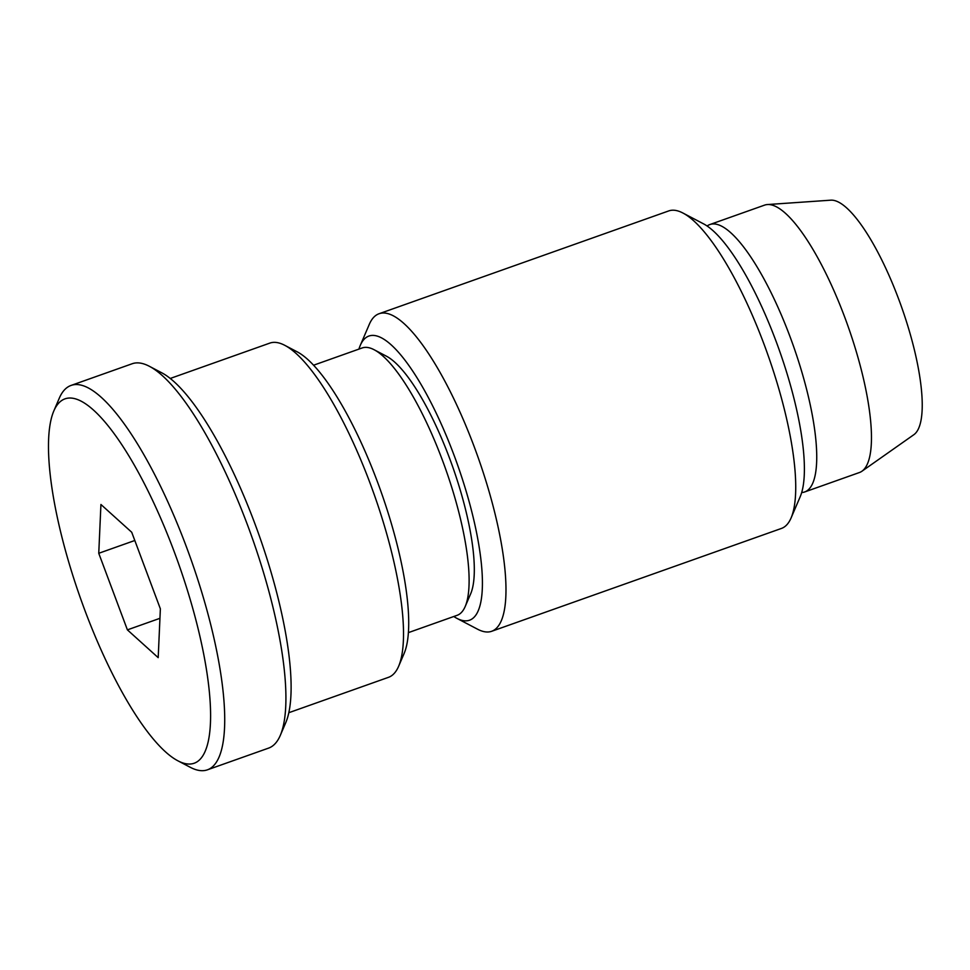 <?xml version="1.0" encoding="UTF-8"?>
<svg xmlns="http://www.w3.org/2000/svg" width="970" height="970" viewBox="0 0 970 970"><rect width="100%" height="100%" fill="white"/><g stroke="black" fill="none" stroke-linecap="round" stroke-linejoin="round"><path stroke-width="1.45" d="M313.528 365.229L362.149 347.963A141.862 38.182 70.5 0 1 374.093 349.721A141.862 38.182 70.5 0 1 445.582 468.886A141.862 38.182 70.5 0 1 465.224 606.456A141.862 38.182 70.5 0 1 459.198 614.301A141.862 38.182 70.5 0 1 457.064 615.344L408.443 632.61M801.705 492.542A141.862 38.182 -109.5 0 0 804.712 491.948A141.862 38.182 -109.5 0 0 806.846 490.893A141.862 38.182 -109.5 0 0 791.75 341.343A141.862 38.182 -109.5 0 0 709.797 224.567A141.862 38.182 -109.5 0 0 707.663 225.61A141.862 38.182 -109.5 0 0 707.094 226.01M804.712 491.948L859.432 472.523A141.862 38.182 -109.5 0 0 861.578 471.468A141.862 38.182 -109.5 0 0 861.99 471.19A141.862 38.182 -109.5 0 0 847.962 326.065A141.862 38.182 -109.5 0 0 767.355 204.561A141.862 38.182 -109.5 0 0 764.53 205.143L709.797 224.567M170.223 378.47L269.818 343.113A177.328 47.724 70.5 0 1 284.743 345.308A177.328 47.724 70.5 0 1 374.105 494.263A177.328 47.724 70.5 0 1 398.658 666.22A177.328 47.724 70.5 0 1 391.128 676.029A177.328 47.724 70.5 0 1 388.461 677.339L288.854 712.695M280.33 735.321L285.81 722.541A193.285 52.016 -109.5 0 0 254.952 523.848A193.285 52.016 -109.5 0 0 161.65 372.747L149.331 366.272A203.93 54.878 70.5 0 1 247.774 525.704A203.93 54.878 70.5 0 1 280.33 735.321A203.93 54.878 70.5 0 1 271.673 746.597A203.93 54.878 70.5 0 1 268.593 748.112L207.435 769.816A203.93 54.878 70.5 0 1 190.265 767.294L177.946 760.832A193.285 52.016 70.5 0 1 80.546 598.466A193.285 52.016 70.5 0 1 53.786 411.025A193.285 52.016 70.5 0 1 61.995 400.343A193.285 52.016 70.5 0 1 174.479 552.415A193.285 52.016 70.5 0 1 197.128 761.789A193.285 52.016 70.5 0 1 177.946 760.832M53.786 411.025L59.267 398.246A203.93 54.878 70.5 0 1 67.924 386.969A203.93 54.878 70.5 0 1 71.004 385.454A203.93 54.878 70.5 0 1 188.798 553.337A203.93 54.878 70.5 0 1 210.502 768.313A203.93 54.878 70.5 0 1 207.435 769.816M465.224 606.456L470.717 593.664A131.229 35.308 -109.5 0 0 452.541 466.412A131.229 35.308 -109.5 0 0 386.424 356.196L374.093 349.721M398.658 666.22L404.138 653.428A166.694 44.862 -109.5 0 0 381.064 491.79A166.694 44.862 -109.5 0 0 297.062 351.77L284.743 345.308M861.99 471.19L913.91 434.657A124.754 33.574 -109.5 0 0 901.566 307.029A124.754 33.574 -109.5 0 0 830.672 200.184L767.355 204.561M71.004 385.454L132.162 363.75A203.93 54.878 70.5 0 1 149.331 366.272M131.726 532.263L100.928 504.485L98.758 553.288L127.397 629.87L158.195 657.648L160.365 608.845L131.726 532.263M134.806 540.496L98.758 553.288M127.397 629.87L159.941 618.314M358.9 349.127A150.726 40.558 70.5 0 1 360.173 345.635L369.315 324.32A168.465 45.335 70.5 0 1 379.003 313.759A168.465 45.335 70.5 0 1 474.512 447.546A168.465 45.335 70.5 0 1 491.717 631.276A168.465 45.335 70.5 0 1 477.531 629.19L457.003 618.411A150.726 40.558 70.5 0 1 453.802 616.508M491.717 631.276L781.42 528.444A168.465 45.335 -109.5 0 0 791.12 517.883A168.465 45.335 -109.5 0 0 764.214 344.714A168.465 45.335 -109.5 0 0 682.892 213.012A168.465 45.335 -109.5 0 0 668.718 210.927L379.003 313.759M360.173 345.635A150.726 40.558 70.5 0 1 454.299 455.888A150.726 40.558 70.5 0 1 457.003 618.411M791.12 517.883L800.262 496.567A150.726 40.558 -109.5 0 0 776.194 341.622A150.726 40.558 -109.5 0 0 703.432 223.791L682.892 213.012"/></g></svg>
